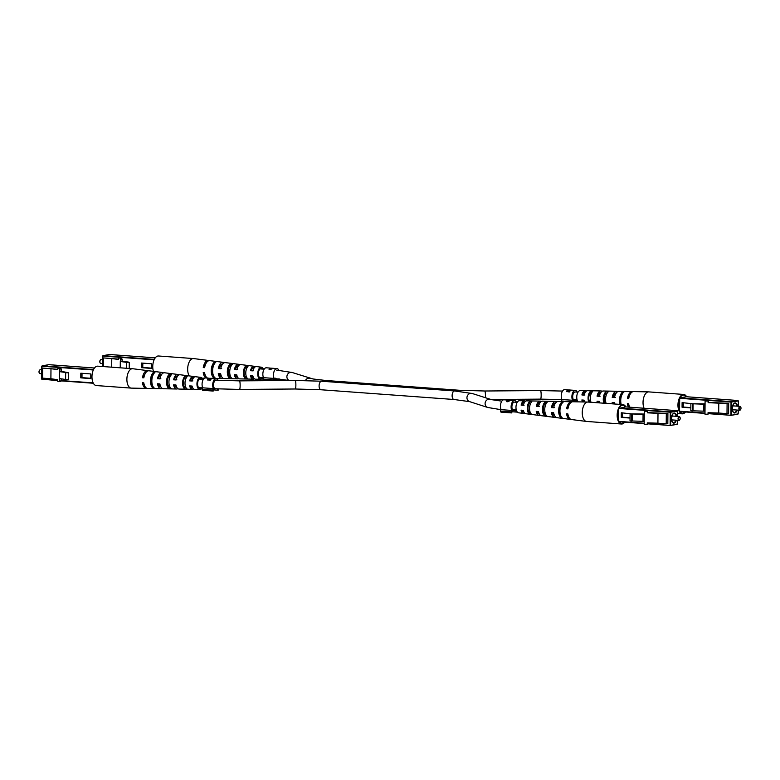 <?xml version="1.0" encoding="UTF-8"?>
<svg xmlns="http://www.w3.org/2000/svg" width="780" height="780" viewBox="0 0 780 780"><rect width="100%" height="100%" fill="white"/><g stroke="black" fill="none" stroke-linecap="round" stroke-linejoin="round"><path stroke-width="1.17" d="M39.332 373.015A1.56 0.799 -85.8 0 1 39.234 372.879A1.56 0.799 -85.8 0 1 39 371.806A1.56 0.799 -85.8 0 1 39.419 370.393A1.56 0.799 -85.8 0 1 39.536 370.266M41.73 369.856L40.277 369.749A1.94 1.004 94.2 0 0 39.653 370.1A1.94 1.004 94.2 0 0 39.127 371.865A1.94 1.004 94.2 0 0 39.429 373.201A1.94 1.004 94.2 0 0 39.995 373.63L41.691 373.756M61.425 371.348L59.514 371.631L66.397 372.606L65.666 372.733L65.608 379.685L68.435 379.733L68.494 372.772L61.425 371.348L60.947 369.73M59.719 371.485L59.748 368.384L60.967 368.296L61.445 369.808M80.818 373.21L80.779 377.851L90.763 378.583L90.802 373.942L80.818 373.21M57.788 369.291L42.666 368.092L50.983 368.696L50.895 378.748L57.7 379.714L57.691 381.254L59.631 381.537L59.66 378.622M42.666 368.092L42.578 378.144L50.895 378.748M59.748 368.384L57.798 368.111L57.788 369.661L50.983 368.696M61.357 378.865L60.85 381.44L59.631 381.537M60.967 368.296L57.798 368.111M59.514 371.631L59.446 378.593L65.608 379.46M65.666 372.733L68.494 372.772M82.027 373.298L81.988 377.647L90.763 378.29M81.988 377.647L80.779 377.851M148.317 370.802A8.921 4.592 94.2 0 0 147.664 370.627L132.775 368.735A9.721 5.002 94.2 0 0 132.639 368.716L97.715 366.161A9.721 5.002 94.2 0 0 97.09 366.19A9.721 5.002 94.2 0 0 91.981 376.096A9.721 5.002 94.2 0 0 96.301 385.554L131.216 388.108A9.721 5.002 94.2 0 0 131.352 388.118L146.367 388.411A8.921 4.592 94.2 0 0 147.04 388.333M132.639 368.716A9.721 5.002 94.2 0 0 132.005 368.745A9.721 5.002 94.2 0 0 126.886 379.255A9.721 5.002 94.2 0 0 131.216 388.108M174.476 384.891A5.801 2.983 94.2 0 0 176.787 387.514A5.801 2.983 94.2 0 0 176.884 387.514M143.52 382.834A7.03 3.617 94.2 0 0 144.29 384.93M158.486 383.828A6.435 3.315 94.2 0 0 160.934 386.987M190.486 385.954A5.158 2.652 94.2 0 0 192.465 388.021A5.158 2.652 94.2 0 0 192.806 387.982M184.743 388.879A6.815 3.51 -85.8 0 1 182.598 382.97A6.815 3.51 -85.8 0 1 184.86 376.331L187.18 376.633A6.689 3.442 94.2 0 0 184.996 383.136A6.689 3.442 94.2 0 0 187.073 388.918L184.743 388.879L184.762 387.368L185.825 387.397M184.762 387.368A5.431 2.798 -85.8 0 1 183.32 382.853A5.431 2.798 -85.8 0 1 184.841 377.842L184.86 376.331M169.104 388.625A7.654 3.939 -85.8 0 1 166.53 381.898A7.654 3.939 -85.8 0 1 169.231 374.293L171.561 374.595A7.527 3.871 94.2 0 0 168.928 382.063A7.527 3.871 94.2 0 0 171.434 388.664L169.104 388.625L169.124 386.929L169.913 386.948M169.124 386.929A6.074 3.12 -85.8 0 1 167.359 381.761A6.074 3.12 -85.8 0 1 169.221 375.989L169.231 374.293M152.568 385.534A6.708 3.451 -85.8 0 1 151.398 380.669A6.708 3.451 -85.8 0 1 153.377 374.371M201.601 379.226A4.865 2.506 94.2 0 0 200.509 378.563A4.865 2.506 94.2 0 0 197.584 383.828A4.865 2.506 94.2 0 0 199.797 388.255A4.865 2.506 94.2 0 0 200.967 387.757M201.991 387.835A6.064 3.12 -85.8 0 1 199.739 389.454L194.737 389.356A6.337 3.256 -85.8 0 1 192.075 386.051L189.676 385.895A6.455 3.325 94.2 0 0 192.406 389.317L179.059 389.054A7.176 3.695 -85.8 0 1 175.978 384.988L173.579 384.832A7.293 3.754 94.2 0 0 176.719 389.005A7.293 3.754 94.2 0 0 177.918 388.664M176.719 389.005L163.381 388.742A8.014 4.124 -85.8 0 1 159.89 383.926L157.492 383.76A8.131 4.183 94.2 0 0 161.041 388.694L147.703 388.44A8.853 4.553 -85.8 0 1 143.803 382.853L142.438 382.765A8.921 4.592 94.2 0 0 146.367 388.411M161.041 388.694A8.131 4.183 94.2 0 0 162.23 388.401M192.406 389.317A6.455 3.325 94.2 0 0 193.596 388.927M199.739 389.454A6.064 3.12 -85.8 0 1 196.95 383.926A6.064 3.12 -85.8 0 1 200.626 377.364A6.064 3.12 -85.8 0 1 202.615 379.304M151.837 380.923A8.424 4.329 94.2 0 0 154.801 388.381L153.475 388.362A8.492 4.368 -85.8 0 1 150.472 380.825A8.492 4.368 -85.8 0 1 153.611 372.265L154.937 372.44A8.424 4.329 94.2 0 0 151.837 380.923M147.664 370.627A8.921 4.592 94.2 0 0 142.477 377.735L143.851 377.832A8.853 4.553 -85.8 0 1 148.99 370.793L162.23 372.479A8.131 4.183 94.2 0 0 157.541 378.739L159.929 378.895A8.014 4.124 -85.8 0 1 164.551 372.772L177.791 374.459A7.293 3.754 94.2 0 0 173.628 379.802L176.026 379.967A7.176 3.695 -85.8 0 1 180.102 374.751L193.343 376.438A6.455 3.325 94.2 0 0 189.725 380.874L192.124 381.03A6.337 3.256 -85.8 0 1 195.663 376.73L200.626 377.364M163.361 372.947A8.131 4.183 94.2 0 0 162.23 372.479M178.922 374.965A7.293 3.754 94.2 0 0 177.791 374.459M194.474 376.994A6.455 3.325 94.2 0 0 193.343 376.438M170.352 376.126L169.221 375.989M186.176 378.007L184.841 377.842M145.109 373.766A7.03 3.617 94.2 0 0 143.51 377.569L143.891 377.588M161.87 374.156A6.435 3.315 94.2 0 0 158.476 378.583L160.855 378.739M177.733 375.96A5.801 2.983 94.2 0 0 177.635 375.95A5.801 2.983 94.2 0 0 174.466 379.665L176.855 379.821M193.557 377.812A5.158 2.652 94.2 0 0 193.216 377.725A5.158 2.652 94.2 0 0 190.476 380.747L192.855 380.903M153.475 388.362L153.484 387.27M153.592 374L153.611 372.265M143.51 377.569L142.477 377.735M158.476 378.583L157.541 378.739M174.466 379.665L173.628 379.802M190.476 380.747L189.725 380.874M100.123 362.846A1.56 0.799 -85.8 0 1 100.025 362.71A1.56 0.799 -85.8 0 1 99.791 361.637A1.56 0.799 -85.8 0 1 100.201 360.223A1.56 0.799 -85.8 0 1 100.318 360.106M102.511 359.697L101.069 359.59A1.94 1.004 94.2 0 0 100.444 359.931A1.94 1.004 94.2 0 0 99.918 361.696A1.94 1.004 94.2 0 0 100.21 363.031A1.94 1.004 94.2 0 0 100.786 363.47L102.482 363.597M120.51 361.315L120.539 358.225L121.748 358.127L122.216 361.189L120.295 361.471L127.179 362.447L126.448 362.564L126.399 368.257M141.609 363.041L141.57 367.682L151.544 368.413L151.583 363.773L141.609 363.041M118.579 359.122L103.457 357.923L111.774 358.537L111.696 367.185M103.457 357.923L103.379 366.571M120.539 358.225L118.589 357.952L118.57 359.492L111.774 358.537M122.226 359.639L121.739 359.57M126.448 362.564L129.275 362.612L128.417 362.066L122.216 361.189M121.748 358.127L118.589 357.952M120.295 361.471L120.237 367.809M129.275 362.612L129.226 368.472M142.818 363.129L142.779 367.477L151.544 368.121M142.779 367.477L141.57 367.682M209.108 360.643A8.921 4.592 94.2 0 0 208.455 360.457L193.557 358.566A9.721 5.002 94.2 0 0 193.421 358.556L158.506 355.992A9.721 5.002 94.2 0 0 157.882 356.021A9.721 5.002 94.2 0 0 153.455 361.647A9.721 5.002 94.2 0 0 153.416 371.358M193.421 358.556A9.721 5.002 94.2 0 0 192.797 358.585A9.721 5.002 94.2 0 0 187.668 369.096A9.721 5.002 94.2 0 0 189.228 375.911M235.268 374.722A5.801 2.983 94.2 0 0 237.578 377.344A5.801 2.983 94.2 0 0 237.676 377.344M204.301 372.674A7.03 3.617 94.2 0 0 205.082 374.761M219.268 373.669A6.435 3.315 94.2 0 0 221.715 376.818M251.277 375.784A5.158 2.652 94.2 0 0 253.246 377.851A5.158 2.652 94.2 0 0 253.598 377.822M245.534 378.719A6.815 3.51 -85.8 0 1 243.389 372.811A6.815 3.51 -85.8 0 1 245.641 366.161L247.972 366.464A6.689 3.442 94.2 0 0 245.778 372.967A6.689 3.442 94.2 0 0 247.864 378.758L245.534 378.719L245.544 377.198L246.607 377.227M245.544 377.198A5.431 2.798 -85.8 0 1 244.101 372.684A5.431 2.798 -85.8 0 1 245.632 367.682L245.641 366.161M229.895 378.466A7.654 3.939 -85.8 0 1 227.321 371.738A7.654 3.939 -85.8 0 1 230.022 364.123L232.343 364.426A7.527 3.871 94.2 0 0 229.71 371.894A7.527 3.871 94.2 0 0 232.226 378.505L229.895 378.466L229.915 376.76L230.695 376.789M229.915 376.76A6.074 3.12 -85.8 0 1 228.14 371.602A6.074 3.12 -85.8 0 1 230.002 365.83L230.022 364.123M213.349 375.365A6.708 3.451 -85.8 0 1 212.179 370.51A6.708 3.451 -85.8 0 1 214.168 364.211M262.382 369.057A4.865 2.506 94.2 0 0 261.29 368.394A4.865 2.506 94.2 0 0 258.365 373.659A4.865 2.506 94.2 0 0 260.578 378.095A4.865 2.506 94.2 0 0 261.758 377.588M262.782 377.666A6.064 3.12 -85.8 0 1 260.53 379.294L255.528 379.197A6.337 3.256 -85.8 0 1 252.866 375.892L250.468 375.736A6.455 3.325 94.2 0 0 253.188 379.148L239.84 378.885A7.176 3.695 -85.8 0 1 236.769 374.829L234.37 374.663A7.293 3.754 94.2 0 0 237.51 378.846A7.293 3.754 94.2 0 0 238.7 378.505M207.665 378.105A8.853 4.553 -85.8 0 1 204.594 372.694L203.219 372.596A8.921 4.592 94.2 0 0 206.134 377.998M237.51 378.846L224.162 378.583A8.014 4.124 -85.8 0 1 220.672 373.756L218.283 373.601A8.131 4.183 94.2 0 0 221.832 378.534A8.131 4.183 94.2 0 0 223.022 378.232M253.188 379.148A6.455 3.325 94.2 0 0 254.387 378.758M260.53 379.294A6.064 3.12 -85.8 0 1 257.741 373.766A6.064 3.12 -85.8 0 1 261.417 367.195A6.064 3.12 -85.8 0 1 263.406 369.135M212.628 370.753A8.424 4.329 94.2 0 0 215.592 378.222L214.256 378.202A8.492 4.368 -85.8 0 1 211.253 370.666A8.492 4.368 -85.8 0 1 214.403 362.105L215.728 362.271A8.424 4.329 94.2 0 0 212.628 370.753M208.455 360.457A8.921 4.592 94.2 0 0 203.268 367.575L204.633 367.663A8.853 4.553 -85.8 0 1 209.781 360.633L223.022 362.31A8.131 4.183 94.2 0 0 218.322 368.569L220.72 368.735A8.014 4.124 -85.8 0 1 225.332 362.612L238.573 364.289A7.293 3.754 94.2 0 0 234.409 369.642L236.808 369.798A7.176 3.695 -85.8 0 1 240.893 364.591L254.134 366.269A6.455 3.325 94.2 0 0 250.507 370.705L252.905 370.861A6.337 3.256 -85.8 0 1 256.444 366.571L261.417 367.195M224.153 362.788A8.131 4.183 94.2 0 0 223.022 362.31M239.704 364.806A7.293 3.754 94.2 0 0 238.573 364.289M255.265 366.834A6.455 3.325 94.2 0 0 254.134 366.269M231.143 365.956L230.002 365.83M246.968 367.838L245.632 367.682M205.9 363.607A7.03 3.617 94.2 0 0 204.292 367.399L204.672 367.429M222.661 363.997A6.435 3.315 94.2 0 0 219.268 368.413L221.647 368.579M238.514 365.8A5.801 2.983 94.2 0 0 238.426 365.781A5.801 2.983 94.2 0 0 235.258 369.496L237.637 369.661M254.339 367.643A5.158 2.652 94.2 0 0 253.997 367.565A5.158 2.652 94.2 0 0 251.257 370.578L253.646 370.744M214.256 378.202L214.266 377.101M214.383 363.841L214.403 362.105M204.292 367.399L203.268 367.575M219.268 368.413L218.322 368.569M235.258 369.496L234.409 369.642M251.257 370.578L250.507 370.705M678.6 418.626A1.56 0.799 94.2 0 0 679.799 419.776A1.56 0.799 94.2 0 0 680.209 418.363A1.56 0.799 94.2 0 0 679.975 417.29A1.56 0.799 94.2 0 0 679.107 417.125A1.56 0.799 94.2 0 0 678.6 418.626M679.682 419.894A1.94 1.004 -85.8 0 1 679.556 420.069A1.94 1.004 -85.8 0 1 678.932 420.41A1.94 1.004 -85.8 0 1 678.064 418.636A1.94 1.004 -85.8 0 1 679.214 416.53A1.94 1.004 -85.8 0 1 679.789 416.969A1.94 1.004 -85.8 0 1 679.877 417.154M617.965 419.035A5.06 2.603 94.2 0 0 618.608 418.802M647.556 422.887L647.244 424.418L644.192 424.33L644.3 411.187L647.351 411.274L647.341 412.825L666.305 413.751L666.217 423.803L657.91 423.189L657.998 413.137M631.293 413.887L621.319 412.776L621.28 417.417L630.055 418.06M666.217 423.803L667.817 423.53L667.904 413.478L666.305 413.751M647.644 412.591L667.904 413.478M618.755 421.717L644.192 423.579L618.755 421.717L618.696 408.447L625.687 406.906M647.244 424.418L647.254 422.877L657.91 423.189M647.341 412.825L647.654 411.119L644.3 411.187M643.071 414.356L644.26 414.287L644.202 421.249L643.012 421.317L643.071 414.356L630.094 413.887L644.28 414.043M643.012 421.317L632.229 420.995L632.297 414.043M632.229 420.995L631.508 421.122L631.566 414.16M631.508 421.122L630.025 420.849L630.094 413.887M622.528 412.864L622.489 417.212L630.055 417.768M622.489 417.212L621.28 417.417M624.731 422.156A9.721 5.002 -85.8 0 1 622.118 423.979A9.721 5.002 -85.8 0 1 621.494 424.008L586.579 421.444A9.721 5.002 -85.8 0 1 586.443 421.434A9.721 5.002 -85.8 0 1 582.25 412.591A9.721 5.002 -85.8 0 1 587.369 402.08A9.721 5.002 -85.8 0 1 587.857 402.051A9.721 5.002 -85.8 0 1 588.003 402.051L622.918 404.615A9.721 5.002 -85.8 0 1 625.852 406.916M621.494 424.008A9.721 5.002 -85.8 0 1 617.185 414.55A9.721 5.002 -85.8 0 1 622.294 404.644A9.721 5.002 -85.8 0 1 622.918 404.615M540.14 402.577A5.704 2.935 94.2 0 0 540.091 402.577A5.704 2.935 94.2 0 0 537.108 406.195L539.38 406.38M568.981 405.2A6.981 3.588 94.2 0 0 567.645 408.613L567.957 408.632M555.516 403.094A6.337 3.266 94.2 0 0 552.367 407.404L554.648 407.589M524.725 402.119A5.06 2.603 94.2 0 0 524.413 402.07A5.06 2.603 94.2 0 0 521.849 404.995L524.121 405.171M529.367 413.975L529.386 412.483A5.333 2.749 -85.8 0 1 527.992 408.077A5.333 2.749 -85.8 0 1 529.464 403.182L529.474 401.69A6.689 3.442 -85.8 0 0 527.29 408.194A6.689 3.442 -85.8 0 0 529.367 413.975L531.697 414.287A6.815 3.51 94.2 0 1 529.552 408.369A6.815 3.51 94.2 0 1 531.804 401.729L529.474 401.69M530.722 403.221L529.464 403.182M544.996 416.013L545.005 414.346A5.977 3.071 -85.8 0 1 543.289 409.276A5.977 3.071 -85.8 0 1 545.103 403.611L545.113 401.944A7.527 3.871 -85.8 0 0 542.48 409.412A7.527 3.871 -85.8 0 0 544.996 416.013L547.316 416.315A7.654 3.939 94.2 0 1 544.742 409.588A7.654 3.939 94.2 0 1 547.443 401.983L545.113 401.944M546.146 403.64L545.103 403.611M560.537 415.067A6.649 3.422 -85.8 0 1 559.562 410.553A6.649 3.422 -85.8 0 1 561.308 404.576M618.589 420.781A9.068 4.67 -85.8 0 1 617.507 415.096A9.068 4.67 -85.8 0 1 618.696 409.032M619.203 407.979A9.068 4.67 -85.8 0 1 622.771 405.259A9.068 4.67 -85.8 0 1 625.326 406.955M541.3 401.495A7.176 3.695 94.2 0 0 540.16 401.115A7.176 3.695 94.2 0 0 536.279 406.341L538.532 406.517A7.293 3.754 -85.8 0 1 542.49 401.154L555.838 401.417A8.014 4.124 94.2 0 0 551.45 407.56L552.367 407.404M572.179 401.837A8.853 4.553 94.2 0 0 571.516 401.729A8.853 4.553 94.2 0 0 566.621 408.779L567.908 408.886A8.921 4.592 -85.8 0 1 572.851 401.758L573.7 400.033A4.28 2.203 -85.8 0 1 572.793 395.411A4.28 2.203 -85.8 0 1 574.948 391.979A4.28 2.203 -85.8 0 1 575.221 391.96L578.009 392.165M551.45 407.56L553.702 407.745A8.131 4.183 -85.8 0 1 558.168 401.466L571.516 401.729M556.978 401.768A8.014 4.124 94.2 0 0 555.838 401.417M525.613 401.242A6.337 3.256 94.2 0 0 524.472 400.803A6.337 3.256 94.2 0 0 521.118 405.113L523.37 405.298A6.455 3.325 -85.8 0 1 526.812 400.852L540.16 401.115M524.472 400.803L519.47 400.706A6.064 3.12 94.2 0 0 515.97 407.287A6.064 3.12 94.2 0 0 518.583 412.805L523.556 413.429A6.337 3.256 94.2 0 0 524.735 413.166M558.646 410.699A8.424 4.329 -85.8 0 1 561.756 402.226L563.082 402.246A8.492 4.368 94.2 0 0 559.942 410.806A8.492 4.368 94.2 0 0 562.946 418.343L561.61 418.168A8.424 4.329 -85.8 0 1 558.646 410.699M586.443 421.434L571.545 419.543A8.921 4.592 -85.8 0 1 567.869 413.907L566.572 413.81A8.853 4.553 94.2 0 0 570.219 419.367A8.853 4.553 94.2 0 0 570.892 419.357M570.219 419.367L556.978 417.69A8.131 4.183 -85.8 0 1 553.663 412.766L551.401 412.591A8.014 4.124 94.2 0 0 554.668 417.388A8.014 4.124 94.2 0 0 555.847 417.212M554.668 417.388L541.427 415.711A7.293 3.754 -85.8 0 1 538.492 411.548L536.231 411.362A7.176 3.695 94.2 0 0 539.107 415.409A7.176 3.695 94.2 0 0 540.296 415.194M539.107 415.409L525.866 413.731A6.455 3.325 -85.8 0 1 523.331 410.329L521.069 410.144A6.337 3.256 94.2 0 0 523.556 413.429M624.156 422.107A9.068 4.67 -85.8 0 1 621.446 423.345A9.068 4.67 -85.8 0 1 619.144 421.746M545.005 414.346L545.678 414.424M529.386 412.483L530.341 412.601M567.655 413.897A6.981 3.588 94.2 0 0 568.23 415.574M552.386 412.669A6.337 3.266 94.2 0 0 554.6 415.691M537.118 411.44A5.704 2.935 94.2 0 0 539.253 413.956A5.704 2.935 94.2 0 0 539.312 413.956M521.869 410.202A5.06 2.603 94.2 0 0 523.682 412.171A5.06 2.603 94.2 0 0 523.994 412.171M566.621 408.779L567.645 408.613M536.279 406.341L537.108 406.195M521.118 405.113L521.849 404.995M561.61 418.168L561.62 417.241M561.736 403.796L561.756 402.226M739.391 408.466A1.56 0.799 94.2 0 0 740.581 409.607A1.56 0.799 94.2 0 0 741 408.194A1.56 0.799 94.2 0 0 740.766 407.121A1.56 0.799 94.2 0 0 739.889 406.965A1.56 0.799 94.2 0 0 739.391 408.466M740.464 409.734A1.94 1.004 -85.8 0 1 740.347 409.9A1.94 1.004 -85.8 0 1 739.723 410.251A1.94 1.004 -85.8 0 1 738.855 408.476A1.94 1.004 -85.8 0 1 740.005 406.37A1.94 1.004 -85.8 0 1 740.571 406.799A1.94 1.004 -85.8 0 1 740.668 406.985M678.756 408.876A5.06 2.603 94.2 0 0 679.39 408.632M708.337 412.718L708.025 414.258L704.974 414.17L705.091 401.017L708.142 401.115L708.123 402.656L727.096 403.582L727.009 413.634L718.692 413.029L718.78 402.977M692.084 403.718L682.11 402.616L682.071 407.257L690.836 407.901M727.009 413.634L728.598 413.371L728.686 403.319L727.096 403.582M708.435 402.431L728.686 403.319M679.546 411.548L704.983 413.41L679.546 411.548L679.692 397.858L686.468 396.737L737.987 400.51L686.419 396.737M708.025 414.258L708.035 412.708L718.692 413.029M708.123 402.656L708.445 400.949L705.091 401.017M703.862 404.196L705.052 404.118L704.983 411.079L703.794 411.157L703.862 404.196L690.875 403.728L705.062 403.874M703.794 411.157L693.02 410.836L693.079 403.874M693.02 410.836L692.289 410.953L692.347 404.001M692.289 410.953L690.817 410.69L690.875 403.728M683.309 402.704L683.28 407.053L690.846 407.608M683.28 407.053L682.071 407.257M644.075 408.252A9.721 5.002 -85.8 0 1 643.032 402.431A9.721 5.002 -85.8 0 1 648.16 391.921A9.721 5.002 -85.8 0 1 648.648 391.882A9.721 5.002 -85.8 0 1 648.784 391.892L683.699 394.446A9.721 5.002 -85.8 0 1 686.634 396.747M685.523 411.986A9.721 5.002 -85.8 0 1 682.909 413.81A9.721 5.002 -85.8 0 1 682.285 413.839A9.721 5.002 -85.8 0 1 677.966 404.381A9.721 5.002 -85.8 0 1 683.075 394.475A9.721 5.002 -85.8 0 1 683.699 394.446M600.932 392.418A5.704 2.935 94.2 0 0 600.873 392.418A5.704 2.935 94.2 0 0 597.889 396.035L600.161 396.211M629.772 395.031A6.981 3.588 94.2 0 0 628.426 398.444L628.739 398.473M616.307 392.935A6.337 3.266 94.2 0 0 613.158 397.244L615.43 397.42M585.517 391.95A5.06 2.603 94.2 0 0 585.205 391.911A5.06 2.603 94.2 0 0 582.64 394.826L584.912 395.011M590.05 402.207A5.333 2.749 -85.8 0 1 588.773 397.907A5.333 2.749 -85.8 0 1 590.255 393.023L590.265 391.531A6.689 3.442 -85.8 0 0 588.071 398.024A6.689 3.442 -85.8 0 0 588.822 402.119M591.513 393.052L590.255 393.023M605.026 403.299A5.977 3.071 -85.8 0 1 604.071 399.106A5.977 3.071 -85.8 0 1 605.885 393.452L605.904 391.774A7.527 3.871 -85.8 0 0 603.271 399.243A7.527 3.871 -85.8 0 0 603.866 403.221M606.928 393.481L605.885 393.452M621.104 404.479A6.649 3.422 -85.8 0 1 620.353 400.384A6.649 3.422 -85.8 0 1 622.089 394.407M679.38 410.611A9.068 4.67 -85.8 0 1 678.288 404.927A9.068 4.67 -85.8 0 1 679.477 398.863M679.994 397.81A9.068 4.67 -85.8 0 1 683.563 395.09A9.068 4.67 -85.8 0 1 686.117 396.786M602.082 391.336A7.176 3.695 94.2 0 0 600.941 390.946A7.176 3.695 94.2 0 0 597.061 396.172L599.323 396.357A7.293 3.754 -85.8 0 1 603.281 390.994L616.619 391.258A8.014 4.124 94.2 0 0 612.232 397.39L613.158 397.244M632.96 391.667A8.853 4.553 94.2 0 0 632.297 391.56A8.853 4.553 94.2 0 0 627.403 398.619L628.7 398.716A8.921 4.592 -85.8 0 1 633.633 391.589L648.648 391.882M612.232 397.39L614.494 397.576A8.131 4.183 -85.8 0 1 618.959 391.306L632.297 391.56M617.77 391.599A8.014 4.124 94.2 0 0 616.619 391.258M586.404 391.072A6.337 3.256 94.2 0 0 585.263 390.644A6.337 3.256 94.2 0 0 581.899 394.953L584.161 395.138A6.455 3.325 -85.8 0 1 587.593 390.683L600.941 390.946M585.263 390.644L580.261 390.546A6.064 3.12 94.2 0 0 576.761 397.118A6.064 3.12 94.2 0 0 578.068 401.856M591.055 402.275A6.815 3.51 94.2 0 1 590.333 398.209A6.815 3.51 94.2 0 1 592.595 391.56L590.265 391.531M606.109 403.377A7.654 3.939 94.2 0 1 605.533 399.428A7.654 3.939 94.2 0 1 608.234 391.813L605.904 391.774M619.915 404.391A8.424 4.329 -85.8 0 1 619.437 400.54A8.424 4.329 -85.8 0 1 622.538 392.057L623.873 392.077A8.492 4.368 94.2 0 0 620.724 400.647A8.492 4.368 94.2 0 0 621.202 404.488M629.723 407.199A8.921 4.592 -85.8 0 1 628.651 403.748L627.364 403.64A8.853 4.553 94.2 0 0 628.456 407.101M614.776 404.011A8.131 4.183 -85.8 0 1 614.445 402.607L612.193 402.421A8.014 4.124 94.2 0 0 612.524 403.855M599.693 402.909A7.293 3.754 -85.8 0 1 599.274 401.378L597.022 401.203A7.176 3.695 94.2 0 0 597.451 402.743M584.766 401.993A6.455 3.325 -85.8 0 1 584.113 400.159L581.861 399.974A6.337 3.256 94.2 0 0 582.611 401.944M684.947 411.947A9.068 4.67 -85.8 0 1 682.237 413.185A9.068 4.67 -85.8 0 1 679.926 411.577M628.446 403.728A6.981 3.588 94.2 0 0 629.011 405.405M613.168 402.5A6.337 3.266 94.2 0 0 613.704 403.933M597.909 401.271A5.704 2.935 94.2 0 0 598.63 402.831M582.65 400.043A5.06 2.603 94.2 0 0 584.308 401.983M627.403 398.619L628.426 398.444M597.061 396.172L597.889 396.035M581.899 394.953L582.64 394.826M622.528 393.627L622.538 392.057M576.059 399.633L573.28 399.438M561.493 401.534L561.181 400.969L571.818 401.749L572.539 400.286A5.831 3.003 -85.8 0 1 572.208 394.192A5.831 3.003 -85.8 0 1 574.967 390.429A5.831 3.003 -85.8 0 1 575.338 390.409A5.831 3.003 -85.8 0 1 577.258 392.116M575.338 390.409L571.798 390.156A5.831 3.003 94.2 0 0 571.428 390.175A5.831 3.003 94.2 0 0 569.429 391.93L568.133 391.833L567.021 390.4L568.318 389.941M566.728 391.657L567.021 390.4L567.011 391.521M572.539 400.286L561.892 399.506A5.831 3.003 -85.8 0 1 561.561 393.412A5.831 3.003 -85.8 0 1 564.32 389.649A5.831 3.003 -85.8 0 1 564.7 389.63L568.093 389.883M575.971 401.817L572.939 401.593M576.625 400.647L577.298 401.846M577.658 401.261L577.375 401.846M561.181 400.969L561.892 399.506M570.55 390.565L567.625 390.439L568.435 391.804L567.616 391.599L569.488 391.823M569.244 391.862L569.254 391.238A5.831 3.003 -85.8 0 1 570.55 390.195M568.435 391.18L569.254 391.238M567.625 390.439L567.45 391.657M570.96 390.322L570.96 390.107A5.831 3.003 -85.8 0 1 571.204 390.107A5.831 3.003 -85.8 0 1 571.496 390.166M569.371 390.127L570.96 390.107M212.638 390.068L201.991 389.288L202.556 390.283L213.194 391.063L212.638 390.068L213.349 388.596A5.831 3.003 -85.8 0 1 213.018 382.512A5.831 3.003 -85.8 0 1 215.777 378.748A5.831 3.003 -85.8 0 1 216.157 378.729A5.831 3.003 -85.8 0 1 218.059 380.386M216.157 378.729L212.618 378.476A5.831 3.003 94.2 0 0 212.238 378.485A5.831 3.003 94.2 0 0 210.249 380.25L208.942 380.152L207.841 378.719L209.137 378.261M207.548 379.977L207.841 378.719L207.831 379.84M213.349 388.596L202.712 387.816A5.831 3.003 -85.8 0 1 202.381 381.732A5.831 3.003 -85.8 0 1 205.14 377.969A5.831 3.003 -85.8 0 1 205.511 377.949L208.903 378.202M217.415 388.927L218.156 390.234L213.759 389.912M218.702 388.996L218.156 390.234M201.991 389.288L202.712 387.816M213.194 391.063L214.519 388.352A4.28 2.203 -85.8 0 1 213.613 383.731A4.28 2.203 -85.8 0 1 215.768 380.299M210.181 378.446L211.38 378.875L208.445 378.758L209.255 380.123L208.435 379.918L210.307 380.133M210.064 380.182L210.064 379.558A5.831 3.003 -85.8 0 1 211.37 378.514M209.255 379.499L210.064 379.558M208.445 378.758L208.27 379.977M211.78 378.631L211.78 378.427A5.831 3.003 -85.8 0 1 212.024 378.427A5.831 3.003 -85.8 0 1 212.316 378.476M515.268 409.802L512.499 409.598M511.592 412.912L511.036 411.908L500.389 411.128L500.955 412.132L511.592 412.912L512.918 410.192A4.28 2.203 -85.8 0 1 512.002 405.581A4.28 2.203 -85.8 0 1 514.166 402.139A4.28 2.203 -85.8 0 1 514.439 402.129L517.218 402.334M511.036 411.908L511.748 410.446A5.831 3.003 -85.8 0 1 511.417 404.362A5.831 3.003 -85.8 0 1 514.176 400.598A5.831 3.003 -85.8 0 1 514.556 400.579A5.831 3.003 -85.8 0 1 516.477 402.275M507.507 400.696L507.088 400.072L506.678 401.642L507.566 401.71L510.773 400.345L514.556 400.579M511.748 410.446L501.111 409.666A5.831 3.003 -85.8 0 1 500.779 403.582A5.831 3.003 -85.8 0 1 503.539 399.818A5.831 3.003 -85.8 0 1 503.909 399.799L507.166 400.033M507.478 400.861L507.088 400.072M511.105 400.335L507.829 400.13M515.833 410.806L516.555 412.084L512.158 411.762M516.867 411.421L516.555 412.084M500.389 411.128L501.111 409.666M507.449 400.852L506.678 401.642M507.673 401.612L507.731 400.12L510.11 400.296L507.39 401.281M273.819 380.611L273.419 379.899L274.141 378.436A5.831 3.003 -85.8 0 1 273.809 372.352A5.831 3.003 -85.8 0 1 276.569 368.589A5.831 3.003 -85.8 0 1 276.939 368.569A5.831 3.003 -85.8 0 1 278.889 370.315M269.899 368.686L269.48 368.062L269.071 369.632L269.958 369.7L273.156 368.335L276.939 368.569M274.141 378.436L263.494 377.656A5.831 3.003 -85.8 0 1 263.162 371.572A5.831 3.003 -85.8 0 1 265.921 367.809A5.831 3.003 -85.8 0 1 266.302 367.79L269.558 368.023M269.86 368.843L269.48 368.062M273.497 368.326L270.212 368.121M278.255 378.846L278.938 380.065L274.54 379.743M279.474 378.973L278.938 380.065M273.419 379.899L262.782 379.119L263.494 377.656M270.387 380.63L263.348 380.123L262.782 379.119M274.131 380.601L275.311 378.183M269.831 368.843L269.071 369.632M270.065 369.603L270.124 368.111L272.503 368.287L269.782 369.272M485.335 397.712A4.28 0.653 89.6 0 0 485.433 395.743A4.28 0.653 89.6 0 0 484.75 391.004L540.472 390.565A4.28 0.653 89.6 0 1 541.164 395.304A4.28 0.653 89.6 0 1 540.54 399.126L561.844 399.604M484.75 391.004L459.001 390.244A4.28 2.203 94.2 0 0 457.48 391.19M324.46 381.44A4.28 2.203 94.2 0 1 325.981 380.503L312.956 378.973L292.159 372.499A4.28 4.027 107.8 0 0 289.146 380.484M320.999 389.756L295.25 388.996A4.28 0.653 -90.4 0 0 295.873 385.174A4.28 0.653 -90.4 0 0 295.191 380.445L321.623 381.225A4.28 2.203 -85.8 0 0 319.098 385.866A4.28 2.203 -85.8 0 0 320.999 389.756L454.019 399.497L469.687 401.661A4.28 4.027 -72.2 0 1 466.947 397.702A4.28 4.027 -72.2 0 1 472.31 393.52L491.517 399.652L501.793 401.154M454.019 399.497A4.28 2.203 -85.8 0 1 452.117 395.606A4.28 2.203 -85.8 0 1 454.642 390.965L472.31 393.52M469.687 401.661L487.841 407.501A4.28 4.027 -72.2 0 1 485.101 403.543A4.28 4.027 -72.2 0 1 490.464 399.36M295.25 388.996L239.528 389.435A4.28 0.653 -90.4 0 0 240.143 385.613A4.28 0.653 -90.4 0 0 239.46 380.874L213.71 380.113M310.313 378.339A4.28 4.027 107.8 0 0 305.448 380.503M48.935 364.679L94.478 368.014L48.886 364.679L42.149 365.8L93.532 369.564M93.327 369.983L41.945 366.22L41.837 379.139L57.691 380.299M60.859 380.533L93.181 382.892M93.356 383.243L60.85 380.864L93.366 383.253M57.691 380.64L41.652 379.099L57.691 380.64M48.75 364.699L41.759 366.181L41.652 379.099L41.818 366.21M155.259 357.854L109.668 354.51L102.941 355.641L154.313 359.395M154.118 359.824L102.736 356.06L102.648 366.522M102.511 366.512L102.599 356.041L109.541 354.529M155.269 357.844L109.717 354.52M102.453 366.502L102.609 356.002M676.338 420.225A5.06 2.603 -85.8 0 1 673.374 423.072A5.06 2.603 -85.8 0 1 671.463 418.548A5.06 2.603 -85.8 0 1 673.774 413.185A5.06 2.603 -85.8 0 1 676.621 416.344M672.136 421.853A4.67 2.398 94.2 0 0 673.413 422.74A4.67 2.398 94.2 0 0 675.792 420.176M676.075 416.305A4.67 2.398 94.2 0 0 674.096 413.429A4.67 2.398 94.2 0 0 672.711 414.112M647.546 423.481L670.303 425.49L677.128 424.359L670.459 425.47M670.283 425.48L647.546 423.823L670.332 425.49L677.391 423.998L677.43 420.303M618.579 421.366L644.202 423.238M677.459 416.403L677.508 411.089L670.78 412.21L670.663 425.129L670.127 425.139L670.244 412.22L618.696 408.447M618.901 408.028L670.449 411.801L677.176 410.68L625.628 406.897M677.401 423.959L677.489 420.303M737.129 410.056A5.06 2.603 -85.8 0 1 734.155 412.912A5.06 2.603 -85.8 0 1 732.254 408.379A5.06 2.603 -85.8 0 1 734.565 403.016A5.06 2.603 -85.8 0 1 737.412 406.175M732.927 411.694A4.67 2.398 94.2 0 0 734.204 412.571A4.67 2.398 94.2 0 0 736.573 410.017M736.856 406.136A4.67 2.398 94.2 0 0 734.877 403.26A4.67 2.398 94.2 0 0 733.492 403.952M708.337 413.322L731.094 415.321L737.909 414.2L731.25 415.301M731.065 415.321L708.328 413.654L731.182 415.321L738.182 413.839L738.212 410.134M679.37 411.197L704.983 413.069M738.25 406.244L738.299 400.92L731.562 402.051L731.455 414.96L730.918 414.97L731.026 402.061L679.487 398.287M679.692 397.858L731.231 401.632L738.046 400.53M738.182 413.79L738.27 410.144M738.309 406.244L738.289 400.881M292.159 372.499L276.676 370.12M239.528 389.435L214.334 388.732M583.81 392.594L585.049 392.681M590.216 393.061L591.454 393.149M598.894 393.695L600.122 393.783M605.338 394.173L606.557 394.261M614.065 394.807L615.235 394.894M264.147 369.194L260.013 368.891M253.812 368.433L252.398 368.326M246.919 367.926L245.515 367.828M237.627 367.244L236.243 367.146M230.753 366.746L229.388 366.649M221.471 366.064L220.155 365.966M523.019 402.753L524.258 402.851M529.425 403.231L530.673 403.319M538.112 403.865L539.341 403.952M544.557 404.332L545.766 404.42M553.274 404.976L554.453 405.054M295.191 380.445L239.46 380.874M203.365 379.353L199.222 379.051M193.03 378.593L191.617 378.495M186.127 378.095L184.724 377.988M176.836 377.413L175.461 377.315M169.962 376.906L168.607 376.808M160.69 376.233L159.364 376.135M321.623 381.225L454.642 390.965M202.683 387.884L198.598 387.582M192.397 387.133L190.993 387.026M185.503 386.627L184.099 386.519M176.212 385.944L174.827 385.846M169.338 385.437L167.983 385.34M160.066 384.764L158.74 384.667M512.733 410.582L516.594 410.865M522.395 411.294L523.633 411.382M528.801 411.762L530.049 411.85M537.488 412.396L538.717 412.483M543.933 412.864L545.142 412.952M552.649 413.507L553.829 413.595M487.841 407.501L501.101 409.685M325.981 380.503L459.001 390.244M263.465 377.715L259.389 377.423M253.188 376.964L251.774 376.867M246.295 376.457L244.891 376.36M237.003 375.784L235.618 375.677M230.12 375.277L228.764 375.18M220.847 374.595L219.531 374.498M289.029 380.484L275.116 378.573M573.514 400.413L577.385 400.696M583.187 401.125L584.425 401.212M589.592 401.593L590.831 401.69M598.27 402.226L599.498 402.324M604.715 402.704L605.933 402.792M613.431 403.338L614.611 403.426M540.472 390.565L562.526 391.072M490.971 399.516L540.54 399.126M221.832 378.534L210.405 378.31M204.516 378.193L201.932 378.144M673.413 422.74C672.74 423.404 672.116 422 671.521 418.519C673.335 410.66 674.027 414.356 674.096 413.429M678.932 420.41L671.619 419.874M617.877 418.665L618.608 418.723M679.214 416.53L671.902 415.994M625.658 406.897L677.206 410.67L677.518 416.403M572.851 401.758L587.857 402.051M734.204 412.571C733.532 413.244 732.898 411.84 732.313 408.359C734.126 400.501 734.818 404.186 734.877 403.26M739.723 410.251L732.4 409.715M678.658 408.505L679.39 408.554M740.005 406.37L732.683 405.834M677.547 413.498L682.285 413.839M571.204 390.107L568.893 389.941M212.024 378.427L209.703 378.261"/></g></svg>
